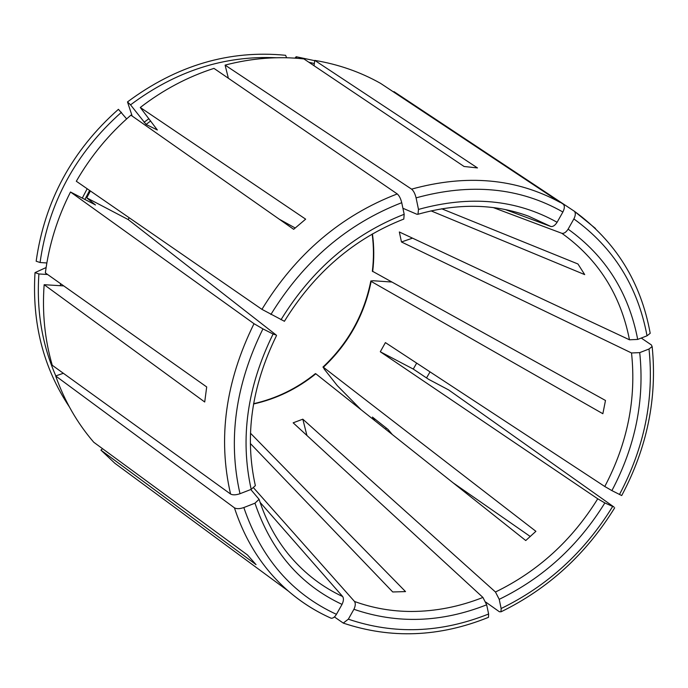 <?xml version="1.0" encoding="UTF-8"?>
<svg xmlns="http://www.w3.org/2000/svg" width="688" height="688" viewBox="0 0 688 688"><rect width="100%" height="100%" fill="white"/><g stroke="black" fill="none" stroke-linecap="round" stroke-linejoin="round"><path stroke-width="1.03" d="M251.189 489.366C239.906 438.419 247.198 386.647 273.084 334.041L262.936 328.881C235.391 384.781 227.745 439.727 240 493.709L251.189 489.366L255.325 485.668M273.084 334.041L276.198 335.039L128.217 219.584L86.757 197.843L95.434 204.981M243.827 507.546C261.191 558.329 292.065 593.916 336.441 614.324L342.031 604.391C300.252 584.834 271.227 551.105 254.964 503.186L243.827 507.546C239.759 508.939 236.629 509.034 234.436 507.83L55.668 375.958L63.348 373.283M254.964 503.186L259.066 499.307L250.785 489.521M342.031 604.391C343.63 601.08 343.845 598.465 342.684 596.548C322.681 587.234 305.274 573.955 290.474 556.712C276.61 540.398 266.144 521.255 259.084 499.282M306.934 435.504L302.815 419.181L293.157 422.819L482.933 597.442L486.674 604.804C441.429 622.64 397.182 624.136 353.916 609.293C355.498 605.999 355.696 603.393 354.518 601.475L253.717 487.981M604.855 502.937L613.98 507.03L448.688 389.95L428.547 379.277L413.273 369.069L380.292 351.766L597.743 498.8L604.855 502.937C578.316 545.833 543.107 577.963 499.221 599.334L495.463 592.007L302.815 419.181M47.627 274.512L38.906 273.953L35.011 272.62C31.949 323.111 43.361 367.805 69.247 406.703M35.011 272.62L46.113 267.546M412.516 238.151L401.465 241.97L631.524 352.97L639.72 352.634C644.708 400.063 635.428 446.056 611.899 490.613L604.778 486.502L385.409 342.607L380.292 351.766M493.287 207.587L561.898 233.327C564.005 233.662 566.078 232.269 568.116 229.156C605.535 255.988 628.729 292.744 637.699 339.425L629.477 339.795L399.332 231.976L401.465 241.97M402.91 208.266L416.997 214.303L417.986 214.217L418.485 209.427C469.99 195.151 516.198 199.434 557.099 222.276C555.061 225.415 552.997 226.825 550.907 226.507L505.405 209.591M374.943 420.746L372.414 417.066L388.023 429.415L392.298 434.524M385.409 429.054L386.389 428.125M426.534 377.927L430.043 371.881M372.397 271.201L605.483 400.476L602.86 413.72L371.142 281.401C364.399 315.001 348.472 343.622 323.386 367.254L535.9 531.317L525.752 540.536L315.835 373.79C297.233 388.797 276.464 398.868 253.537 403.994M391.481 282.011L373.197 280.747L370.884 280.988L371.142 281.401M353.916 609.293L348.343 619.174L343.269 623.079L334.402 616.93M314.02 65.704L314.769 60.389L477.481 167.932L464.056 166.479L303.915 58.919C277.935 56.106 251.662 58.17 225.096 65.111L228.373 78.251M286.586 57.758L285.615 55.298C229.457 49.76 176.747 65.3 127.495 101.919L132.156 116.04M499.221 599.334L501.131 608.527L501.002 611.761L499.402 611.761L485.805 602.12M284.35 321.244L261.93 309.351L76.316 181.254C90.842 156.056 109.031 134.022 130.901 115.163L293.673 229.31L305.653 219.162L140.283 107.483L157.354 129.989L146.071 124.433L130.548 104.851L127.495 101.919M126.635 118.904L118.422 109.315C72.085 150.397 44.668 201.034 36.163 261.216L40.067 262.515L46.844 262.979M413.273 369.069L416.67 363.118M63.752 285.907L44.152 284.703L204.714 401.998L206.692 386.94L45.365 272.912C48.994 244.868 57.371 217.898 70.494 192.004L95.469 204.921M637.699 339.425L647.03 335.804L650.151 333.336M102.564 448.705L100.912 450.115L256.056 564.642L247.465 554.949L93.757 442.246C77.211 423.06 64.517 400.958 55.668 375.958M557.099 222.276L562.887 212.007C564.702 208.361 564.822 205.746 563.248 204.181L380.533 83.343C360.366 71.991 338.444 64.337 314.769 60.389M250.346 443.485L392.728 591.964L405.533 591.603L250.475 433.208M418.485 209.427L416.085 197.869C415.07 193.706 413.565 190.791 411.579 189.14L225.096 65.111M90.395 190.972L86.757 197.843M129.163 217.726L128.217 219.584M314.321 63.537L308.86 62.238M314.726 60.682L296.167 56.734L294.971 58.136M296.786 58.265L296.167 56.734M276.258 57.758C224.219 55.384 175.646 71.079 130.548 104.851M121.466 112.264C75.663 152.917 48.53 203.003 40.067 262.515M361.062 409.721L337.266 385.607L324.117 368.949L323.386 367.254M38.906 273.953C36.404 310.4 42.037 344.387 55.814 375.906M280.996 319.739C311.931 269.524 352.987 234.367 404.183 214.278L401.732 202.693C400.7 198.514 399.203 195.598 397.243 193.93L213.959 68.379C187.592 76.875 163.039 89.913 140.283 107.483M44.152 284.703C42.088 312.705 44.789 339.562 52.254 365.268L230.575 494.036C232.768 495.205 235.915 495.093 240 493.709M100.912 450.115L114.887 463.299L137.763 480.155M568.116 229.156L573.869 218.93C575.607 215.482 575.779 212.927 574.377 211.268L393.957 91.633L393.708 92.08M639.72 352.634L649.016 349.005L652.095 346.58L651.433 344.972L641.259 338.049M441.679 208.765L577.954 263.986L584.714 274.615L431.006 210.855M279.216 219.171L295.161 227.977M260.081 502.352L342.684 596.548M404.183 214.278L403.796 219.008M486.674 604.804L488.618 614.006L488.497 617.274M453.117 482.838L530.31 536.528M611.899 490.613L621.651 495.523M336.441 614.324C334.729 617.11 332.975 618.409 331.177 618.228M262.936 328.881L254.01 323.695L70.494 192.004M482.933 597.442C459.472 606.721 435.642 611.4 411.433 611.469C391.696 611.434 372.724 608.106 354.518 601.475M597.743 498.8C572.038 540.295 537.947 571.367 495.463 592.007M631.524 352.97C636.409 398.834 627.49 443.347 604.778 486.502M561.898 233.327C598.113 259.195 620.645 294.688 629.477 339.795M417.969 214.269C457.658 203.037 494.526 203.674 528.556 216.178L550.907 226.507M150.672 120.968L146.071 124.433M148.9 118.671L144.067 122.318M89.612 190.43L84.865 199.52M87.178 188.753L82.259 198.161M60.501 283.611L60.432 285.701M372.44 233.92C374.126 246.407 374.212 258.963 372.672 271.597M234.436 507.83C245.582 541.826 263.573 569.587 288.401 591.121C299.658 600.822 311.853 608.897 324.994 615.347M348.343 619.174C394.164 634.757 440.913 633.029 488.618 614.006M501.131 608.527C547.416 585.961 584.525 552.051 612.44 506.798M619.467 494.517C644.364 447.587 654.211 399.074 649.016 349.005M595.473 228.459L574.145 211.078M647.03 335.804C637.785 286.423 613.404 247.465 573.869 218.93M380.533 83.343L560.161 202.418C516.241 178.398 466.713 173.969 411.579 189.14M562.887 212.007C519.724 187.506 470.79 182.793 416.085 197.869M401.732 202.693C347.302 223.806 303.683 261.079 270.874 314.511M397.243 193.93C340.913 215.593 295.806 254.061 261.93 309.351M254.01 323.695C225.526 381.496 217.709 438.282 230.575 494.036M255.36 485.694C244.455 436.656 251.516 386.596 276.55 335.486M253.58 403.71C276.327 398.541 296.941 388.505 315.431 373.593M322.921 367.108C348.119 343.389 364.098 314.674 370.849 280.953M403.856 219.042C354.311 238.452 314.493 272.551 284.385 321.322M372.182 234.066C373.808 246.373 373.868 258.757 372.354 271.218M331.152 618.237C315.697 611.357 301.447 602.318 288.401 591.121L114.887 463.299M343.286 623.104C391.033 639.057 439.434 637.14 488.489 617.342M501.062 611.795C548.345 588.653 586.219 553.995 614.676 507.83M621.728 495.523C647.21 447.63 657.35 397.991 652.155 346.614M650.203 333.293C640.898 282.028 615.622 241.359 574.385 211.268"/></g></svg>
